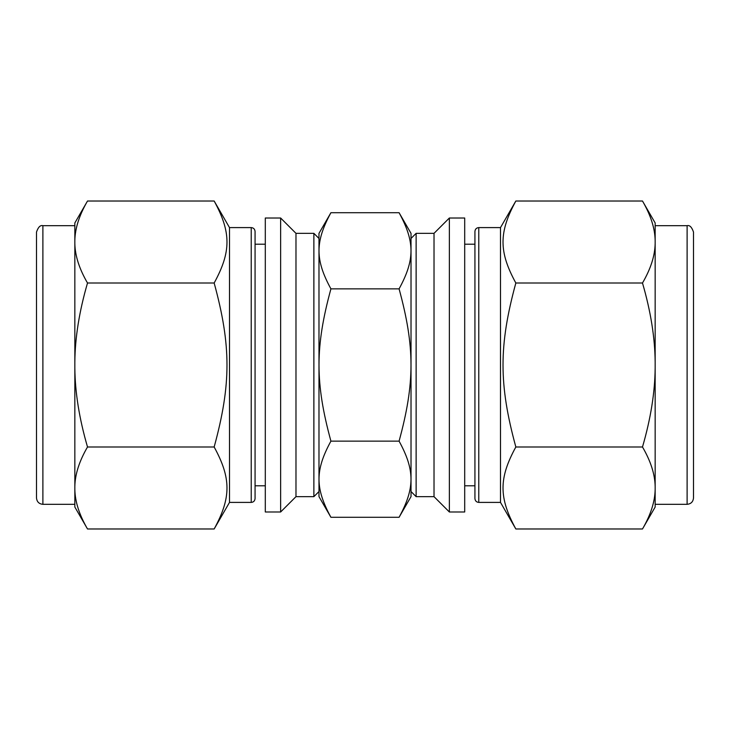 <?xml version="1.0" encoding="UTF-8"?>
<svg xmlns="http://www.w3.org/2000/svg" width="730" height="730" viewBox="0 0 730 730"><rect width="100%" height="100%" fill="white"/><g stroke="black" fill="none" stroke-linecap="round" stroke-linejoin="round"><path stroke-width="1.09" d="M515.836 528.976C498.745 497.623 498.745 478.333 515.836 446.988C498.745 384.29 498.745 345.71 515.836 283.012C498.745 251.668 498.745 232.377 515.836 201.024L642.491 201.024C650.713 215.149 654.929 228.317 655.157 240.517L655.157 243.528C654.929 255.728 650.713 268.886 642.491 283.012C650.713 311.263 654.929 337.588 655.157 361.989L655.157 368.011C654.929 392.411 650.713 418.737 642.491 446.988C650.713 461.114 654.929 474.272 655.157 486.472L655.157 489.483C654.929 501.683 650.713 514.851 642.491 528.976L515.836 528.976L500.497 502.404L500.497 227.596L515.836 201.024M642.491 446.988L515.836 446.988M642.491 283.012L515.836 283.012M464.7 218.014L464.7 511.986L449.361 511.986L449.361 218.014L464.7 218.014M642.491 201.024L655.157 222.96L655.157 240.517M655.157 489.483L655.157 507.04L642.491 528.976M655.157 243.528L655.157 361.989M655.157 368.011L655.157 486.472M411.017 238.464L416.127 233.344L434.022 233.344L434.022 496.655L449.361 511.986M416.127 233.344L416.127 496.655L434.022 496.655M411.017 491.536L416.127 496.655M655.157 225.679L687.112 225.679C689.677 224.977 691.803 227.103 693.5 232.067L693.5 453.832M693.5 232.067L693.5 497.933C693.117 501.811 690.991 503.937 687.112 504.32L655.157 504.32M500.497 227.596L478.77 227.596L478.77 502.404L500.497 502.404M478.77 227.596C476.462 227.806 475.184 229.083 474.929 231.428L474.929 498.572C475.184 500.917 476.462 502.194 478.77 502.404M464.7 485.788L474.929 485.788M87.509 528.976C79.287 514.851 75.071 501.683 74.843 489.483L74.843 507.04L87.509 528.976L214.164 528.976C231.255 497.623 231.255 478.333 214.164 446.988C231.255 384.29 231.255 345.71 214.164 283.012C231.255 251.668 231.255 232.377 214.164 201.024L87.509 201.024C79.287 215.149 75.071 228.317 74.843 240.517L74.843 361.989C75.071 337.588 79.287 311.263 87.509 283.012C79.287 268.886 75.071 255.728 74.843 243.528M87.509 283.012L214.164 283.012M74.843 489.483L74.843 486.472C75.071 474.272 79.287 461.114 87.509 446.988C79.287 418.737 75.071 392.411 74.843 368.011L74.843 361.989M87.509 446.988L214.164 446.988M265.3 218.014L265.3 511.986L280.639 511.986L280.639 218.014L265.3 218.014M87.509 201.024L74.843 222.96L74.843 240.517M74.843 368.011L74.843 486.472M280.639 218.014L295.978 233.344L295.978 496.655L280.639 511.986M295.978 233.344L313.873 233.344L313.873 496.655L295.978 496.655M318.983 491.536L313.873 496.655M74.843 504.32L42.887 504.32L42.887 225.679C40.323 224.977 38.197 227.103 36.5 232.067L36.5 453.832M36.5 232.067L36.5 497.933C36.883 501.811 39.009 503.937 42.887 504.32M214.164 201.024L229.503 227.596L229.503 502.404L214.164 528.976M229.503 227.596L251.23 227.596L251.23 502.404L229.503 502.404M251.23 227.596C253.538 227.806 254.816 229.083 255.071 231.428L255.071 498.572C254.816 500.917 253.538 502.194 251.23 502.404M265.3 485.788L255.071 485.788M330.918 441.139C315.041 382.912 315.041 347.088 330.918 288.861C315.041 259.743 315.041 241.831 330.918 212.713L399.082 212.713C414.959 241.831 414.959 259.743 399.082 288.861C414.959 347.088 414.959 382.912 399.082 441.139C414.959 470.257 414.959 488.169 399.082 517.287L330.918 517.287C315.041 488.169 315.041 470.257 330.918 441.139L399.082 441.139M330.918 288.861L399.082 288.861M330.918 212.713L318.983 233.372L318.983 496.628L330.918 517.287M399.082 212.713L411.017 233.372L411.017 496.628L399.082 517.287M687.112 225.679L687.112 504.32M434.022 233.344L449.361 218.014M464.7 244.212L474.929 244.212M318.983 238.464L313.873 233.344M42.887 225.679L74.843 225.679M255.071 244.212L265.3 244.212"/></g></svg>
